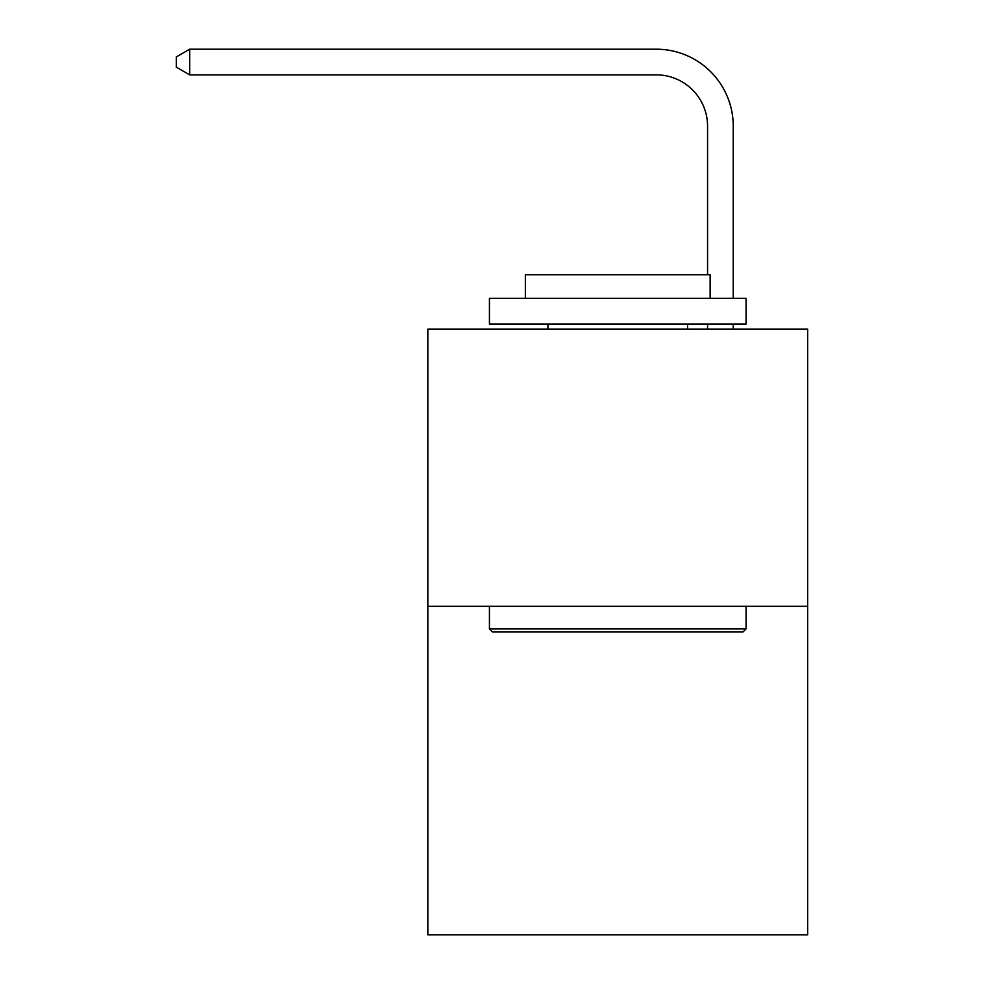 <?xml version="1.0" encoding="UTF-8"?>
<svg xmlns="http://www.w3.org/2000/svg" width="984" height="984" viewBox="0 0 984 984"><rect width="100%" height="100%" fill="white"/><g stroke="black" fill="none" stroke-linecap="round" stroke-linejoin="round"><path stroke-width="1.48" d="M807.667 606.304L807.667 329.136L427.843 329.136L427.843 934.8L807.667 934.8L807.667 606.304L427.843 606.304M707.57 274.733L707.57 126.186A51.328 51.328 0 0 0 656.242 74.858L189.678 74.858L176.333 67.17L176.333 56.9L189.678 49.2L656.242 49.2A76.986 76.986 0 0 1 733.24 126.186L733.24 298.337M707.57 126.186A51.328 51.328 0 0 0 656.242 74.858A51.328 51.328 0 0 1 707.57 126.186A51.328 51.328 0 0 0 656.242 74.858A51.328 51.328 0 0 1 707.57 126.186A51.328 51.328 0 0 0 656.242 74.858A51.328 51.328 0 0 1 707.57 126.186A51.328 51.328 0 0 0 656.242 74.858A51.328 51.328 0 0 1 707.57 126.186A51.328 51.328 0 0 0 656.242 74.858A51.328 51.328 0 0 1 707.57 126.186A51.328 51.328 0 0 0 656.242 74.858A51.328 51.328 0 0 1 707.57 126.186A51.328 51.328 0 0 0 656.242 74.858A51.328 51.328 0 0 1 707.57 126.186A51.328 51.328 0 0 0 656.242 74.858A51.328 51.328 0 0 1 707.57 126.186A51.328 51.328 0 0 0 656.242 74.858A51.328 51.328 0 0 1 707.57 126.186A51.328 51.328 0 0 0 656.242 74.858A51.328 51.328 0 0 1 707.57 126.186A51.328 51.328 0 0 0 656.242 74.858A51.328 51.328 0 0 1 707.57 126.186A51.328 51.328 0 0 0 656.242 74.858A51.328 51.328 0 0 1 707.57 126.186A51.328 51.328 0 0 0 656.242 74.858A51.328 51.328 0 0 1 707.57 126.186A51.328 51.328 0 0 0 656.242 74.858A51.328 51.328 0 0 1 707.57 126.186A51.328 51.328 0 0 0 656.242 74.858A51.328 51.328 0 0 1 707.57 126.186A51.328 51.328 0 0 0 656.242 74.858A51.328 51.328 0 0 1 707.57 126.186A51.328 51.328 0 0 0 656.242 74.858A51.328 51.328 0 0 1 707.57 126.186A51.328 51.328 0 0 0 656.242 74.858A51.328 51.328 0 0 1 707.57 126.186A51.328 51.328 0 0 0 656.242 74.858A51.328 51.328 0 0 1 707.57 126.186A51.328 51.328 0 0 0 656.242 74.858A51.328 51.328 0 0 1 707.57 126.186A51.328 51.328 0 0 0 656.242 74.858A51.328 51.328 0 0 1 707.57 126.186A51.328 51.328 0 0 0 656.242 74.858A51.328 51.328 0 0 1 707.57 126.186A51.328 51.328 0 0 0 656.242 74.858A51.328 51.328 0 0 1 707.57 126.186A51.328 51.328 0 0 0 656.242 74.858A51.328 51.328 0 0 1 707.57 126.186M189.678 49.2L656.242 49.2L189.678 49.2L656.242 49.2L189.678 49.2L656.242 49.2L189.678 49.2L656.242 49.2L189.678 49.2L656.242 49.2L189.678 49.2L656.242 49.2L189.678 49.2L656.242 49.2L189.678 49.2L656.242 49.2L189.678 49.2L656.242 49.2L189.678 49.2L656.242 49.2L189.678 49.2L656.242 49.2L189.678 49.2L656.242 49.2L189.678 49.2L656.242 49.2L189.678 49.2L656.242 49.2L189.678 49.2L656.242 49.2L189.678 49.2L656.242 49.2L189.678 49.2L656.242 49.2L189.678 49.2L656.242 49.2L189.678 49.2L656.242 49.2L189.678 49.2L656.242 49.2L189.678 49.2L656.242 49.2L189.678 49.2L656.242 49.2L189.678 49.2L656.242 49.2L189.678 49.2L656.242 49.2L189.678 49.2L189.678 74.858M742.994 631.974L492.517 631.974L489.429 628.887L746.069 628.887L742.994 631.974M489.429 298.337L746.069 298.337L746.069 324.007L489.429 324.007L489.429 298.337M710.14 298.337L710.14 274.733L525.358 274.733L525.358 298.337M489.429 606.304L489.429 628.887M746.069 606.304L746.069 628.887M547.953 324.007L547.953 329.136M687.558 324.007L687.558 329.136M733.24 324.007L733.24 329.136M707.57 329.136L707.57 324.007"/></g></svg>
